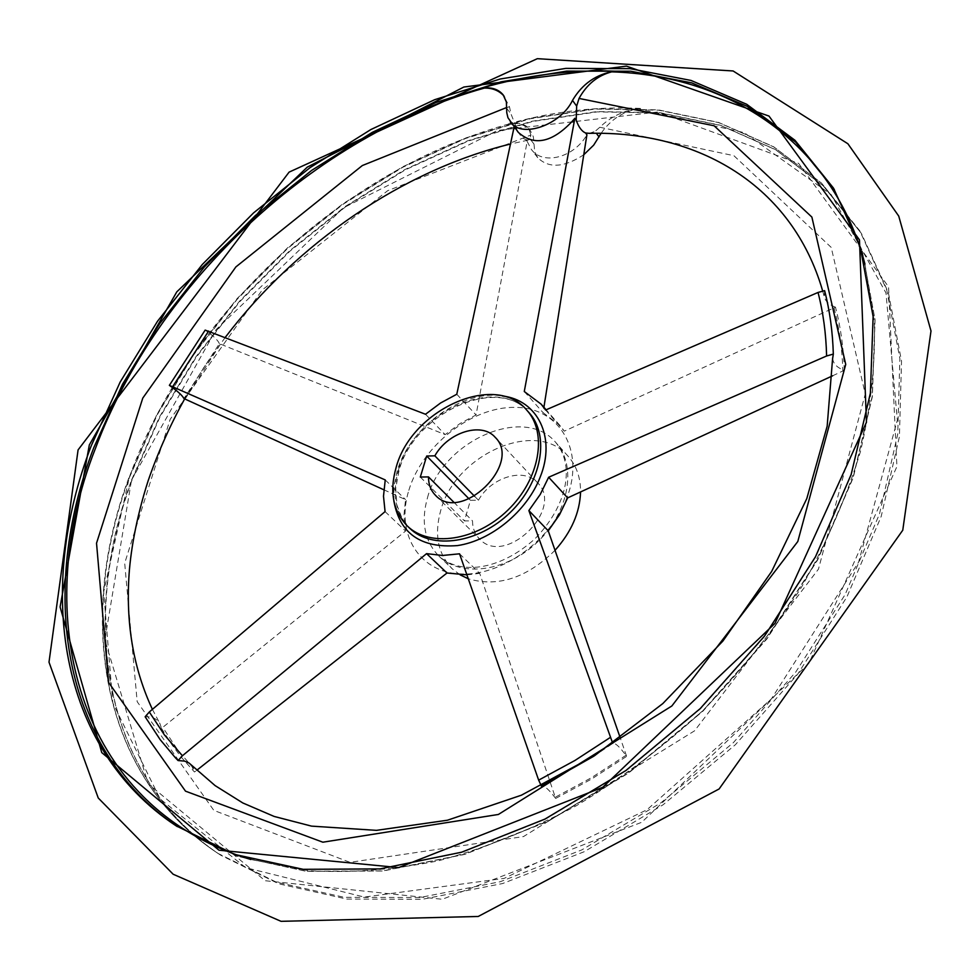 <?xml version="1.0" encoding="UTF-8"?>
<svg xmlns="http://www.w3.org/2000/svg" width="980" height="980" viewBox="0 0 980 980"><rect width="100%" height="100%" fill="white"/><g stroke="black" fill="none" stroke-linecap="round" stroke-linejoin="round"><path stroke-width="0.73" stroke-dasharray="4.9 3.68" d="M599.821 127.253L733.922 155.697L831.212 247.413L865.267 394.009L818.459 569.135L694.551 730.835L523.479 836.577L349.995 862.339L213.824 810.374L137.163 701.668L124.693 563.169L170.153 419.366L262.273 289.957L387.663 190.696L530.927 135.02L529.886 138.695L534.014 144.097L533.365 136.808L530.437 130.769C525.611 124.84 518.298 122.537 508.498 123.847C553.149 111.353 597.175 106.22 640.602 108.449L637.196 108.633C622.668 110.973 610.209 117.171 599.821 127.253L595.019 131.418L596.355 133.268M530.927 135.02L528.71 128.503C525.366 124.313 519.572 122.574 511.352 123.309L508.498 123.847M459.547 553.81L479.735 573.349L555.672 798.431C549.045 789.586 544.268 785.421 541.352 785.923M593.721 756.254L612.782 743.391C615.379 742.767 619.997 747.091 626.624 756.364L620.291 737.989M832.608 375.805L844.319 370.305C837.079 367.77 833.196 363.788 832.669 358.349M385.079 511.597L405.573 531.05L162.754 727.368L161.455 728.324L159.948 723.632C157.094 718.793 152.157 716.503 145.138 716.772M383.805 489.767L405.536 499.604L403.919 515.774L405.573 531.05M385.238 479.93L405.536 499.604M514.133 126.947L514.806 125.244L516.191 127.057C518.604 133.868 521.813 138.058 525.819 139.638L527.179 141.414L476.047 414.944L460.037 423.532L445.141 434.63L219.373 343.662L183.958 398.566M456.778 394.254L476.047 414.944M527.179 141.414L531.135 149.119C542.565 165.73 573.937 157.817 586.91 134.787M844.319 370.305C843.621 348.096 840.681 327.051 835.487 307.181L564.296 431.151L559.813 425.296L543.03 412.629L543.912 407.3M466.97 574.856L479.735 573.349M518.261 132.325L514.806 125.244M555.672 798.431L591.651 779.002L626.624 756.364M161.455 728.324L171.966 744.825L181.398 757.32L194.469 771.995L195.804 771.027L177.87 750.19L162.754 727.368M460.122 574.844L452.27 568.841C437.962 554.006 434.079 534.651 440.645 510.776C455.112 454.205 536.918 418.154 568.229 456.386C576.522 465.806 580.638 477.701 580.552 492.07M555.084 550.258C526.848 577.967 497.938 587.486 468.367 578.8M474.541 496.223L478.461 500.216L470.461 500.302L464.459 520.907L472.483 520.87C472.581 528.245 474.945 534.272 479.563 538.988L435.426 495.231M478.461 500.216C491.115 477.15 524.129 467.129 537.542 482.748C565.08 509.037 504.982 567.31 479.563 538.988M453.728 502.127L472.483 520.87M589.274 133.341L595.019 131.418M529.886 138.695L528.048 140.152L525.819 139.638M516.191 127.057L510.984 113.937L509.502 106.869L503.23 94.962M191.174 764.78L194.469 771.995M219.373 343.662C217.952 340.219 213.224 335.687 205.163 330.101M824.609 290.656L824.266 296.793C825.528 301.424 829.264 304.89 835.487 307.181M504.002 96.052L505.019 97.314M524.276 391.51L543.03 412.629M420.31 477.052L464.459 520.907M469.065 498.881L470.461 500.302M640.602 108.449C624.297 110.642 611.128 118.923 601.12 133.304M534.014 144.097L534.688 151.508L537.726 157.707C548.849 168.609 564.211 167.617 583.798 154.73M545.615 410.02L564.296 431.151M425.516 414.258L445.141 434.63M637.196 108.633L744.126 132.619L831.187 194.628L885.994 292.971L897.337 420.175L858.652 562.005L771.444 698.838L646.996 809.762L504.173 878.386L364.315 897.08L245.674 867.655L160.12 798.933L112.798 702.942L103.672 591.92L129.483 476.746C189.311 312.363 344.103 168.462 511.352 123.309M427.464 497.803C442.225 440.902 524.57 404.36 555.917 442.654C577 465.5 569.343 511.401 538.143 541.377C507.224 571.646 461.115 577.882 438.918 556.113C424.597 541.254 420.775 521.813 427.464 497.803M408.832 490.306C422.343 445.214 472.274 406.259 515.688 407.386C559.36 407.704 585.33 450.347 566.869 497.889C550.393 541.891 499.482 577.33 458.554 573.876C417.419 570.985 395.749 532.018 408.832 490.306M834.066 307.892C839.26 327.761 842.2 348.819 842.886 371.04M626.232 755.151L591.271 777.802L555.293 797.218M185.036 399.08L220.463 344.127M393.887 501.05L393.96 486.337L397.17 471.049C409.775 427.109 462.107 389.415 502.25 395.945M506.783 107.457L509.502 106.869M864.948 264.061L874.332 322.114C875.544 363.568 870.889 406.81 860.379 451.841C846.463 497.338 826.814 542.479 801.456 587.253C773.036 631.157 740.059 672.366 702.525 710.88C662.872 747.226 620.671 778.916 575.922 805.977C530.388 829.95 484.671 848.202 438.758 860.722C393.433 869.836 350.068 873.168 308.663 870.693L250.941 859.521M834.335 189.507L862.106 250.378L874.969 319.578L872.249 396.238L853.102 477.407L817.553 559.531L766.703 638.703L702.636 711.002L628.413 772.816L547.722 821.216L464.545 854.229L382.825 870.877L306.115 871.245L237.344 856.263L177.356 826.642M833.49 188.111L860.391 247.621L873.241 316.871L870.485 393.605L851.265 474.871L815.642 557.093L764.682 636.388L700.504 708.797L626.159 770.721L545.346 819.231L462.058 852.318L380.252 869.027L303.469 869.432L234.649 854.474L175.984 825.748L237.491 856.336L306.373 871.355L383.156 871L464.888 854.364L548.041 821.387L628.707 773L702.868 711.235L766.887 638.997L817.712 559.862L853.225 477.762L872.372 396.582L875.067 319.848L862.18 250.525L833.49 188.111M131.516 480.114L216.102 329.623L343.686 207.699L497.62 130.426L657.837 112.002L798.651 163.415L888.554 286.846L896.908 466.578L808.99 663.178L641.741 822.269L442.274 899.273L265.151 880.726L148.139 783.767L104.86 639.854L131.516 480.114M131.81 479.416L159.593 416.745L195.816 356.965L239.475 301.276L289.578 250.807L345.046 206.584L404.765 169.614L467.534 140.863L532.03 121.226L596.783 111.585L660.165 112.712L720.374 125.232L775.425 149.548L823.176 185.771L861.481 233.571L888.382 292.665L901.527 361.106L899.407 436.663L881.204 516.423L846.941 596.894L797.647 674.264L735.367 744.739L663.007 804.837L584.154 851.742L502.679 883.519L422.405 899.273L346.81 899.064L278.798 883.825L220.574 855.124C102.692 777.348 79.037 620.205 131.81 479.416M129.446 477.444L157.29 414.712L193.575 354.87L237.307 299.133L287.471 248.589L343.012 204.306L402.792 167.274L465.623 138.45L530.168 118.764L594.983 109.062L658.413 110.14L718.671 122.61L773.747 146.914L821.534 183.125L859.852 230.925L886.753 290.043L899.873 358.533L897.729 434.165L879.477 514.01L845.128 594.578L795.736 672.072L733.346 742.656L660.875 802.865L581.899 849.856L500.315 881.706L419.954 897.509L344.299 897.337L276.238 882.11L217.977 853.409C100.07 775.609 76.538 618.356 129.446 477.444M506.721 108.351L510.984 113.937M398.627 469.408C414.05 411.808 497.558 374.176 528.955 412.58C498.992 374.924 414.43 412.372 399.044 470.449L395.7 488.408L396.937 505.141L402.204 518.739L409.677 528.245C395.344 513.336 391.657 493.724 398.627 469.408M568.229 456.386L555.917 442.654C576.216 467.485 565.399 507.603 535.19 538.547C503.316 567.763 462.768 577.024 438.918 556.113L452.27 568.841M537.542 482.748L495.157 437.301M822.673 290.987L824.266 296.793M528.048 140.152L510.396 144.036M225.216 337.414L203.767 367.598L184.657 398.897M152.402 709.361L159.948 723.632M132.079 479.918C79.331 620.732 103.022 777.593 220.574 855.124L217.977 853.409C99.74 775.376 76.232 617.853 129.176 476.929L157.045 414.185L193.379 354.307L237.148 298.557L287.336 248.038L342.914 203.767L402.768 166.747L465.598 137.996L530.107 118.372L594.872 108.743L658.291 109.87L718.536 122.402L773.649 146.755L821.485 183.052L861.481 233.571L823.286 185.906L775.645 149.781L720.717 125.501L660.606 113.006L597.286 111.879L532.569 121.496L468.097 141.108L405.328 169.846L345.524 206.854L289.982 251.113L239.843 301.62L196.135 357.357L159.875 417.211L132.079 479.918M530.437 130.769L528.71 128.503M537.726 157.707L531.135 149.119M559.813 425.296L546.13 409.812"/><path stroke-width="1.47" d="M611.679 71.859L614.815 71.185C596.416 74.076 582.316 83.815 572.504 100.389L576.657 106.097L579.045 98.429C586.787 84.378 597.665 75.521 611.679 71.859C728.593 75.24 832.89 142.063 864.948 264.061M614.815 71.185C570.899 69.445 526.334 75.129 481.131 88.237C491.041 86.803 498.404 89.045 503.23 94.962L506.366 101.994L506.77 112.725L507.959 117.722L518.261 132.325C533.892 146.253 551.691 142.774 571.671 121.912L574.856 118.286L524.276 391.51L541.132 404.152L545.615 410.02L818.031 292.457L824.609 290.656C829.778 310.599 832.682 331.742 833.319 354.086L826.606 355.985L548.641 477.248L567.665 497.889L832.608 375.805M541.352 785.923L538.657 780.141L459.547 553.81L442.458 555.476L426.557 553.639L182.415 755.764L178.078 760.566L175.346 757.712L160.193 739.667L145.138 716.772L149.303 711.982L385.079 511.597L383.499 496.223L385.238 479.93L169.369 385.361C177.454 391.008 182.317 395.418 183.958 398.566L383.805 489.767M620.291 737.989L548.249 530.841L528.869 510.568L612.721 743.269M832.669 358.349L833.319 354.086M169.369 385.361L205.163 330.101L425.516 414.258L440.596 402.988L456.778 394.254L514.133 126.947M543.912 407.3L586.91 134.787L585.587 132.974C581.74 131.345 578.616 127.057 576.203 120.136L576.657 106.097M548.249 530.841L559.457 514.855L567.665 497.889M196.772 770.268L447.002 573.006L466.97 574.856M528.869 510.568L540.262 494.398L548.641 477.248M580.552 492.07C579.829 512.663 571.34 532.054 555.084 550.258M468.367 578.8L460.122 574.844M428.481 476.905L420.31 477.052L426.692 456.019L434.838 455.835C447.995 432.217 481.707 421.608 495.157 437.301C522.855 463.65 460.918 523.712 435.426 495.231C430.796 490.502 428.481 484.39 428.481 476.905L453.728 502.127M434.838 455.835L474.541 496.223M593.721 756.254L541.193 785.997M585.587 132.974L589.274 133.341C698.471 130.708 792.208 185.343 822.673 290.987M178.078 760.566L184.595 761.105L189.054 763.028L215.122 785.617L242.82 802.963L274.143 816.438L311.542 826.128L376.443 830.354L447.444 820.223L521.36 795.209L594.431 755.788L662.823 703.567L722.909 641.043L771.64 571.487L806.797 498.6L827.169 426.19L832.657 357.786M250.941 859.521C76.073 807.459 29.302 615.905 95.464 448.362C157.67 281.946 315.033 135.522 484.341 88.09C492.475 87.906 499.028 90.552 504.002 96.052M426.557 553.639L447.002 573.006M484.341 88.09L481.131 88.237M574.856 118.286L576.203 120.136M396.238 467.056C411.71 409.407 495.317 371.677 526.726 410.093C547.869 432.988 539.723 479.514 507.848 510.139C476.255 541.058 429.51 547.783 407.264 525.942C392.919 511.033 389.244 491.397 396.238 467.056M426.692 456.019L469.065 498.881M510.347 122.01C521.323 138.67 560.658 125.269 572.504 100.389M601.12 133.304L593.684 145.138L583.798 154.73M571.671 121.912L573.815 121.838M513.643 128.76L515.272 128.441M502.25 395.945C537.604 399.913 556.346 437.313 540.188 477.089C527.081 511.095 491.274 540.654 457.452 545.591C420.873 548.359 399.681 533.512 393.887 501.05M610.221 737.499L574.942 760.468L538.657 780.141M182.415 755.764L164.419 734.902L149.303 711.982M172.75 386.512L208.654 331.044M818.031 292.457C823.2 312.424 826.054 333.604 826.606 355.985M579.045 98.429L714.089 125.758L811.881 217.082L845.74 364.413L797.806 541.499L671.864 705.967L498.379 814.466L322.861 842.2L185.514 791.166L108.584 682.448L96.53 543.19L142.786 398.088L235.874 266.928L362.33 165.547L506.783 107.457M177.356 826.642C60.16 748.144 38.992 589.887 93.774 447.689L122.537 384.221L159.716 323.596L204.33 267.001L255.339 215.576L311.701 170.361L372.265 132.349L435.843 102.52L501.123 81.818L566.624 71.111L630.728 71.222L691.611 82.822L747.287 106.367L795.589 142.014L834.335 189.507M91.312 445.63L120.197 381.992L157.547 321.195L202.333 264.465L253.55 212.905L310.121 167.592L370.893 129.531L434.691 99.691L500.155 79.013L565.827 68.392L630.067 68.649L691.023 80.446L746.699 104.272L794.927 140.25L833.49 188.111L860.317 247.462L873.131 316.589L870.375 393.237L851.155 474.479L815.507 556.738L764.498 636.094L700.259 708.564L625.852 770.55L544.978 819.084L461.666 852.196L379.885 868.917L303.175 869.321L234.489 854.389L175.984 825.748C57.612 747.581 36.15 588.502 91.312 445.63M89.327 444.945L176.804 291.844L307.279 167.127L463.883 87.024L626.453 66.126L768.982 116.069L859.46 239.843L866.467 422.245L774.984 623.378L602.749 787.271L398.701 867.594L218.981 850.211L101.761 752.615L60.086 606.963L89.327 444.945M596.355 133.268L599.025 136.955M526.726 410.093L528.955 412.58C550.099 435.475 541.989 481.952 510.163 512.528C478.62 543.398 431.923 550.074 409.677 528.245L407.264 525.942M510.396 144.036C402.89 170.214 297.112 243.04 225.216 337.414M184.657 398.897C169.907 425.626 157.743 452.907 148.151 480.739C135.632 519.829 130.132 554.068 128.821 578.408C126.187 626.404 134.052 670.051 152.402 709.361M78.082 449.906L49 662.174L98.245 798.002L173.166 874.246L281.04 921.323L478.216 916.472L719.112 788.973L902.764 530.217L931 330.983L898.734 216.078L847.884 143.754L733.101 70.964L537.334 58.678L289.1 172.125L78.082 449.906M546.13 409.812L541.132 404.152"/></g></svg>
